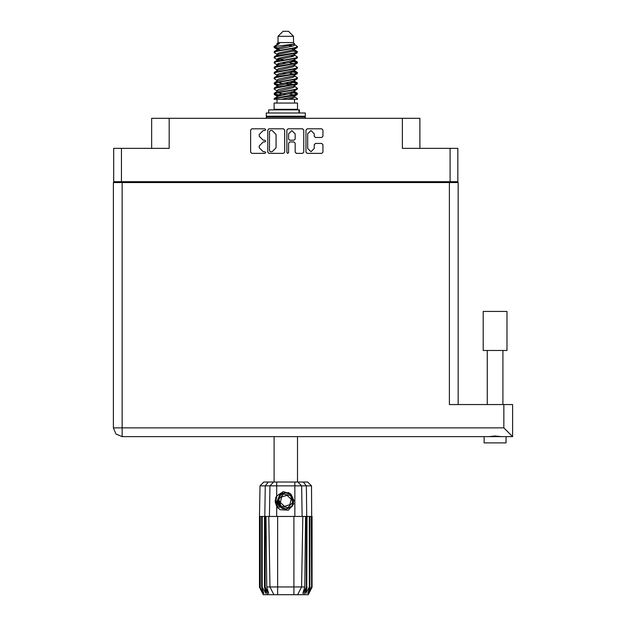 <?xml version="1.0" encoding="UTF-8"?>
<svg xmlns="http://www.w3.org/2000/svg" width="626" height="626" viewBox="0 0 626 626"><rect width="100%" height="100%" fill="white"/><g stroke="black" fill="none" stroke-linecap="round" stroke-linejoin="round"><path stroke-width="0.94" d="M450.11 148.385L457.872 148.385L457.872 181.681L450.11 181.681L450.11 148.385L402.362 148.385L402.362 118.345L419.882 118.345L419.882 148.385M151.672 148.385L151.672 118.345L169.192 118.345L169.192 148.385L121.444 148.385L121.444 181.681L113.682 181.681L113.682 148.385L121.444 148.385M495.103 350.513L483.217 350.513L483.217 311.466L506.997 311.466L506.997 350.513L495.103 350.513M506.058 442.879L506.058 436.627L506.058 442.879L484.156 442.879L484.156 436.627L485.299 436.627L122.133 436.627L122.133 427.863L113.376 427.863L115.935 434.061L122.133 436.627L115.935 434.061L113.376 427.863L113.376 182.557L458.185 182.557L458.185 404.584M504.908 436.627L512.624 436.627L503.867 427.863L503.867 404.584L512.624 404.584L512.624 436.627L485.299 436.627M484.156 442.879L484.156 436.627L122.133 436.627M512.624 426.611L512.624 436.627M278.014 36.308L293.539 36.308L288.531 31.3L283.022 31.3L278.014 36.308L278.014 42.568L276.895 43.89M293.539 36.308L293.539 42.568L278.014 42.568M274.086 99.323L276.309 98.345L295.245 95.222L297.131 94.581L297.483 93.524L295.245 94.565L274.423 98.337L274.078 99.323L281.144 99.323L292.96 96.85L294.212 96.334L294.4 95.402M275.197 46.504L274.094 46.504L274.078 47.24L275.197 46.504L294.533 43.992L293.539 42.568M297.483 103.079L274.078 103.079L274.078 109.339L297.483 109.339L297.483 103.079M297.483 98.736L297.483 99.323L296.763 99.323L297.483 98.736L294.658 96.85M265.221 516.473L277.647 516.473L277.647 586.922L304.807 586.922L305.566 516.473L302.788 516.473L301.56 586.922L297.671 594.7L263.249 594.7L259.493 587.188L262.764 593.448L259.986 587.188L263.836 593.448L261.676 587.188L262.2 587.188L265.948 593.448L264.477 587.188L265.221 587.188L265.221 516.473L259.493 516.473L259.493 587.188M293.915 594.7L293.915 516.473L302.788 516.473M307.076 516.473L306.74 587.188L307.076 516.473L309.354 516.473L309.354 587.188L309.886 587.188L309.886 516.473L309.354 516.473M309.886 516.473L312.061 516.473L312.061 587.188L308.305 594.7L297.671 594.7L299.87 590.302M311.302 516.473L311.576 587.188L308.798 593.448L312.053 587.188L311.529 485.878L260.033 485.878L259.493 516.473M260.033 485.878L263.851 482.059L307.702 482.059L311.529 485.878M265.987 516.473L266.746 586.922L277.647 586.922L277.647 594.7M303.266 482.059L306.317 485.878L306.74 516.473L306.333 516.473L306.333 587.188L306.74 587.188L303.751 594.7M299.392 112.97L299.392 109.84L268.695 109.84L268.695 112.97M305.3 112.97L266.253 112.97L266.253 116.217L305.3 116.217L305.3 112.97M304.424 116.217L305.3 117.093L266.253 117.093L266.253 118.345M281.919 508.007L280.245 506.81L277.639 501.152L280.245 506.81L286.098 508.969L291.755 506.364L293.915 500.51L291.309 494.853L293.915 500.51L291.755 506.364L286.098 508.969L280.245 506.81L277.639 501.152L279.799 495.299L285.464 492.693L291.309 494.853L293.915 500.51L291.755 506.364L286.098 508.969L280.245 506.81L283.993 508.781L281.974 508.445M297.483 51.801L295.245 52.85L276.309 55.98L274.423 56.614L274.078 57.67L276.309 56.63L297.131 52.858L297.131 51.402L292.139 48.898M297.483 62.232L295.245 63.281L276.309 66.411L274.423 67.045L274.078 68.101L276.309 67.06L297.131 63.289L297.131 61.833L293.985 59.955M297.483 72.663L295.245 73.712L276.309 76.834L274.423 77.475L274.078 78.532L276.309 77.491L297.131 73.719L297.483 72.663L294.658 70.777M297.483 83.094L295.245 84.134L276.309 87.264L274.423 87.906L274.078 88.962L276.309 87.922L297.131 84.15L297.483 83.094L294.658 81.208M274.423 51.402L295.245 47.631L297.483 46.59L297.131 47.646L276.309 51.41L274.078 52.459L274.423 51.402L278.593 49.133L292.96 46.003L294.658 44.962L293.985 44.305M274.423 61.833L295.245 58.062L297.483 57.021L297.131 58.077L276.309 61.841L274.078 62.89L274.423 61.833L278.593 59.564L292.96 56.434L294.658 55.393L294.212 54.861M274.423 72.264L295.245 68.492L297.483 67.451L297.131 68.508L276.309 72.272L274.078 73.32L274.423 72.264L277.341 70.503L292.96 66.865L294.658 65.824L294.658 64.775M274.423 82.695L295.245 78.923L297.483 77.882L297.131 78.939L276.309 82.702L274.078 83.743L274.423 82.695L277.341 80.934L292.96 77.295L294.658 76.247L294.658 75.206M274.423 93.117L295.245 89.354L297.483 88.313L297.131 89.361L276.309 93.133L274.078 94.174L274.423 93.117L277.341 91.365L292.96 87.726L294.658 86.678L294.658 85.637M276.895 91.639L276.895 90.59L278.593 89.549L292.96 86.419L297.131 84.15M277.154 81.865L276.895 80.159L278.593 79.119L292.96 75.989L297.131 73.719M277.154 71.434L276.895 69.729L278.593 68.688L292.96 65.558L297.131 63.289M277.154 61.004L276.895 59.298L278.593 58.257L292.96 55.127L297.131 52.858M279.415 50.15L276.895 48.875L278.593 47.826L294.533 43.992M274.423 98.337L278.593 96.068L292.96 92.938L294.658 91.897L294.658 90.848M274.423 87.906L278.593 85.637L292.96 82.507L294.658 81.466L294.658 80.418M274.423 77.475L278.593 75.206L292.96 72.076L294.658 71.035L294.658 69.987M274.423 67.045L278.593 64.775L292.96 61.645L294.658 60.605L294.212 60.08M274.423 56.614L278.593 54.345L292.96 51.215L294.658 50.174L294.212 49.65M276.895 96.85L276.895 95.809L278.593 94.761L292.96 91.631L297.131 89.361M276.895 86.419L276.895 85.379L278.593 84.33L292.96 81.208L297.131 78.939M276.895 75.989L276.895 74.948L278.593 73.907L292.96 70.777L297.131 68.508M276.895 65.566L276.895 64.517L278.593 63.476L292.96 60.346L297.131 58.077M276.895 55.135L276.895 54.086L278.593 53.046L292.96 49.916L297.131 47.646M276.7 482.059L276.7 495.98L275.557 497.913L276.7 506.364L279.971 509.736L288.383 510.206L293.75 503.797L291.794 506.849L285.777 509.345L279.759 506.849L277.271 500.831L279.759 494.814L282.248 493.085M291.309 494.853L293.915 500.51L291.755 506.364L286.098 508.969L280.245 506.81L277.834 499.047L281.935 493.257L289.009 492.615M293.477 84.51L285.777 82.765M281.144 99.323L287.85 99.323L292.96 98.149L294.658 97.108L294.658 95.809M285.777 94.503L278.077 92.765M290.62 495.596L283.664 494.016L278.82 499.258L280.933 506.066L287.89 507.647L292.733 502.404L290.62 495.596M314.252 133.847L310.965 130.56L307.679 133.847L307.679 148.409L310.965 151.695L314.252 148.409L314.252 144.692L315.481 143.464L321.678 143.464L322.906 144.692L322.906 152.181L321.678 153.409L307.186 153.409L305.957 152.181L305.957 130.067L307.186 128.839L321.678 128.839L322.906 130.067L322.906 136.272L321.678 137.501L315.481 137.501L314.252 136.272L314.252 133.847M264.892 141.985L265.753 141.124L264.892 140.263L263.202 140.263L259.274 136.335L259.274 134.496L263.202 130.56L264.892 130.56L265.753 129.699L264.892 128.839L251.84 128.839L250.611 130.067L250.611 152.181L251.84 153.409L264.892 153.409L265.753 152.548L264.892 151.695L263.202 151.695L259.274 147.759L259.274 145.921L263.202 141.985L264.892 141.985M295.143 133.909L291.857 130.623L288.57 133.909L288.57 139.035L289.799 140.263L293.915 140.263L295.143 139.035L295.143 133.909M274.305 46.919L278.077 48.006M294.4 50.573L297.131 51.402M297.248 52.13L293.477 51.042M279.415 48.898L274.078 47.24M292.139 60.581L297.131 61.833M297.248 62.561L290.534 60.972M283.515 59.955L277.154 58.899M292.139 71.012L297.131 72.264M297.248 72.992L290.534 71.403M292.139 81.443L297.131 82.695M297.248 83.422L290.534 81.834M292.139 91.873L297.483 93.524M297.248 93.853L290.534 92.265M278.077 84.51L274.305 83.422M277.154 84.979L274.078 83.743M281.019 95.442L274.305 93.853M279.415 95.833L274.078 94.174M293.477 94.941L289.189 93.853M293.477 74.079L289.189 72.992M293.477 63.649L289.189 62.561M279.415 60.581L277.568 59.955M290.534 85.011L285.777 84.072M282.365 83.422L278.077 82.335M285.777 73.641L282.365 72.992M285.777 63.21L282.365 62.561M274.094 46.504L279.407 43.687L276.895 43.687L276.895 44.704M276.7 495.98L283.288 491.621L290.777 493.945L293.75 503.797M275.174 500.119L275.244 502.232M278.813 508.367L275.612 502.224L276.903 495.682L275.612 502.224L278.813 508.367M291.755 506.364L286.098 508.969L283.774 508.727M281.95 508.022L280.245 506.81L277.639 501.152L280.245 506.81L281.95 508.022L280.245 506.81L277.639 501.152L280.245 506.81L281.95 508.022M287.71 153.409L288.57 152.548L288.57 143.213L289.799 141.985L293.915 141.985L295.143 143.213L295.143 152.181L296.372 153.409L302.577 153.409L303.806 152.181L303.806 130.067L302.577 128.839L288.085 128.839L286.857 130.067L286.857 152.548L287.71 153.409M402.362 118.345L169.192 118.345M113.682 181.681L113.682 182.557M284.705 152.181L284.705 130.067L283.476 128.839L268.977 128.839L267.748 130.067L267.748 152.181L268.977 153.409L283.476 153.409L284.705 152.181M450.11 181.681L121.444 181.681M457.872 181.681L457.872 182.557M123.072 182.557L123.072 181.681L123.072 182.557M270.33 130.56L269.47 131.421L269.47 150.835L270.33 151.695L272.114 151.695L276.043 147.759L276.043 134.496L272.114 130.56L270.33 130.56M448.482 181.681L448.482 182.557M501.614 436.627L495.103 436.001L488.601 436.627M503.867 404.584L449.421 404.584L449.421 182.557M274.078 436.627L274.078 482.059M297.483 436.627L297.483 482.059M278.077 58.429L281.019 58.938M277.341 59.83L274.078 57.67M276.895 69.987L274.078 68.101M276.895 80.418L274.078 78.532M276.895 90.848L274.078 88.962M277.021 99.323L277.021 103.079M294.541 99.323L294.541 103.079M278.515 109.339L278.515 109.84M293.038 109.339L293.038 109.84M297.483 46.59L294.658 44.704M297.483 57.021L294.658 55.135M293.477 56.262L290.534 55.753M276.895 54.345L274.078 52.459M297.483 67.451L294.658 65.566M279.415 64.541L277.154 64.118M276.895 64.775L274.078 62.89M297.483 77.882L294.658 75.989M276.895 75.206L274.078 73.32M297.483 88.313L294.658 86.419M275.276 45.675L279.407 43.687M287.85 99.323L296.763 99.323M294.611 44.79L293.782 44.407M289.04 45.643L292.851 46.034M276.895 71.035L277.341 70.503M276.895 60.605L277.341 60.08M277.154 50.573L277.341 49.65M294.658 59.298L294.4 58.899M294.658 48.875L294.4 48.468M293.915 516.473L277.647 516.473M309.354 587.188L305.613 593.448L307.076 587.188M311.302 587.188L307.718 593.448L309.886 587.188M311.576 516.473L311.576 587.188M267.811 594.7L264.814 587.188L264.814 516.473L265.244 485.878L268.288 482.059M264.477 516.473L264.477 587.188M262.2 516.473L262.2 587.188M261.676 516.473L261.676 587.188M260.252 516.473L260.252 587.188M259.986 516.473L259.986 587.188M259.5 516.473L259.5 587.188M306.333 516.473L305.566 516.473M269.994 586.922L273.891 594.7L269.994 586.922L268.765 516.473M266.746 586.922L268.703 593.448L265.221 587.188M306.333 587.188L302.851 593.448L304.807 586.922M275.252 502.295L276.692 506.348L275.252 502.295L276.692 506.348L275.252 502.295L276.692 506.348L278.124 508.21M267.13 116.217L266.253 117.093M305.3 117.093L305.3 118.345M277.905 507.42L275.557 499.924L276.903 495.682M277.694 501.802L277.834 499.039M279.72 507.381L275.557 499.924M289.924 504.666L291.168 499.157L287.029 495.322L281.637 496.997L280.385 502.506L284.533 506.34L289.924 504.666M281.833 507.96L280.307 506.864M132.462 181.681L132.462 182.557M439.1 182.557L439.1 181.681M122.133 182.557L122.133 427.863L503.867 427.863M276.7 506.364L276.7 516.473M294.854 516.473L294.854 482.059M269.399 516.473L269.923 485.878L273.64 482.059M297.921 482.059L301.638 485.878L302.155 516.473M298.97 112.97L298.97 109.84M502.928 350.513L502.928 404.584M487.286 350.513L487.286 404.584M294.212 96.334L297.131 94.581M277.341 49.399L274.423 47.646M294.658 55.393L294.658 54.345M276.895 50.174L276.895 48.875M294.658 44.962L294.658 43.89M297.131 93.117L294.658 91.639M276.895 96.068L274.423 94.581M276.895 85.637L274.423 84.15M294.658 60.605L294.658 59.556M294.658 50.174L294.658 49.133"/></g></svg>
